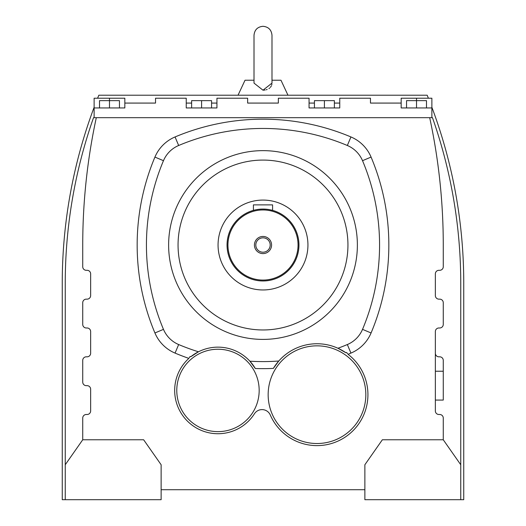 <?xml version="1.0" encoding="UTF-8"?>
<svg xmlns="http://www.w3.org/2000/svg" width="526" height="526" viewBox="0 0 526 526"><rect width="100%" height="100%" fill="white"/><g stroke="black" fill="none" stroke-linecap="round" stroke-linejoin="round"><path stroke-width="0.79" d="M435.357 400.076L443.267 400.076L443.267 360.376A3.557 3.557 0 0 0 439.71 356.819L438.914 356.819A3.557 3.557 0 0 1 435.357 353.262M94.128 107.258A501.633 501.633 0 0 0 62.252 283.225L62.252 499.7L161.127 499.7L161.127 464.747L143.644 439.775L82.733 439.775L82.733 418.058A3.557 3.557 0 0 1 86.29 414.495L87.086 414.495A3.557 3.557 0 0 0 90.643 410.938L90.643 389.22A3.557 3.557 0 0 0 87.086 385.657L86.29 385.657A3.557 3.557 0 0 1 82.733 382.1L82.733 360.376A3.557 3.557 0 0 1 86.29 356.819L87.086 356.819A3.557 3.557 0 0 0 90.643 353.262L90.643 331.538A3.557 3.557 0 0 0 87.086 327.981L86.29 327.981A3.557 3.557 0 0 1 82.733 324.424L82.733 302.7A3.557 3.557 0 0 1 86.29 299.143L87.086 299.143A3.557 3.557 0 0 0 90.643 295.579L90.643 273.862A3.557 3.557 0 0 0 87.086 270.305L86.29 270.305A3.557 3.557 0 0 1 82.733 266.741L82.733 245.024A604.091 604.091 0 0 1 96.304 117.686L429.696 117.686A604.091 604.091 0 0 1 443.267 245.024L443.267 266.741A3.557 3.557 0 0 1 439.71 270.305L438.914 270.305A3.557 3.557 0 0 0 435.357 273.862L435.357 295.579A3.557 3.557 0 0 0 438.914 299.143L439.71 299.143A3.557 3.557 0 0 1 443.267 302.7L443.267 324.424A3.557 3.557 0 0 1 439.71 327.981L438.914 327.981A3.557 3.557 0 0 0 435.357 331.538L435.357 410.938A3.557 3.557 0 0 0 438.914 414.495L439.71 414.495A3.557 3.557 0 0 1 443.267 418.058L443.267 439.775L382.356 439.775L364.873 464.747L364.873 499.7L460.75 499.7L460.75 283.225A498.635 498.635 0 0 0 432.471 117.686L431.872 117.686L431.872 98.211L401.167 98.211L401.167 103.076L370.462 103.076L370.462 98.211L339.757 98.211L339.757 107.948L339.757 103.076L334.378 103.076M175.059 353.097A226.515 226.515 0 0 0 188.86 358.384A43.296 43.296 0 0 0 205.824 431.991A43.296 43.296 0 0 0 254.446 413.758A9.008 9.008 0 0 1 270.292 415.014A50.937 50.937 0 0 0 348.343 434.824A50.937 50.937 0 0 0 348.034 354.294A226.515 226.515 0 0 0 350.941 353.097A37.754 37.754 0 0 0 371.073 332.965A226.515 226.515 0 0 0 371.073 157.083A37.754 37.754 0 0 0 350.941 136.951A226.515 226.515 0 0 0 175.059 136.951A37.754 37.754 0 0 0 154.927 157.083A226.515 226.515 0 0 0 154.927 332.965A37.754 37.754 0 0 0 175.059 353.097L178.662 344.55A217.238 217.238 0 0 0 198.46 351.782L190.82 356.713A224.293 224.293 0 0 1 190.116 356.47L189.294 357.726M161.127 489.713L364.873 489.713M460.75 464.747L443.267 439.775M339.757 107.948L309.058 107.948L309.058 98.211L278.353 98.211L278.353 103.076L247.647 103.076L247.647 98.211L216.942 98.211L216.942 107.948L186.243 107.948L186.243 98.211L155.538 98.211L155.538 103.076L124.833 103.076L124.833 98.211L94.128 98.211L94.128 117.686L93.529 117.686A498.635 498.635 0 0 0 65.25 283.225L65.25 499.7M429.696 117.686L431.872 117.686M347.555 353.676L346.614 352.473A224.293 224.293 0 0 1 345.917 352.755L337.948 348.251A217.238 217.238 0 0 0 347.338 344.55A28.483 28.483 0 0 0 362.526 329.361A217.238 217.238 0 0 0 362.526 160.686A28.483 28.483 0 0 0 347.338 145.492A217.238 217.238 0 0 0 178.662 145.492A28.483 28.483 0 0 0 163.474 160.686A217.238 217.238 0 0 0 163.474 329.361A28.483 28.483 0 0 0 178.662 344.55M460.75 499.7L463.748 499.7L463.748 283.225A501.633 501.633 0 0 0 431.872 107.258M428.381 98.211A501.633 501.633 0 0 0 427.178 95.213L98.822 95.213A501.633 501.633 0 0 0 97.619 98.211M94.128 107.948L124.833 107.948L124.833 103.076M94.128 117.686L96.304 117.686M401.167 107.948L401.167 103.076L401.167 107.948L431.872 107.948M255.307 368.516L249.903 361.198A217.238 217.238 0 0 0 278.767 361.02A50.937 50.937 0 0 0 273.356 368.404A224.293 224.293 0 0 1 255.307 368.516A43.296 43.296 0 0 0 190.82 356.713M345.917 352.755A50.937 50.937 0 0 0 278.767 361.02L273.356 368.404M259.173 390.43A41.199 41.199 0 0 0 217.974 349.238A41.199 41.199 0 0 0 176.775 390.43A41.199 41.199 0 0 0 217.974 431.629A41.199 41.199 0 0 0 259.173 390.43M365.826 394.678A48.839 48.839 0 0 0 316.994 345.838A48.839 48.839 0 0 0 268.155 394.678A48.839 48.839 0 0 0 316.994 443.517A48.839 48.839 0 0 0 365.826 394.678M82.733 439.775L65.25 464.747M263 339.401A94.378 94.378 0 0 0 357.378 245.024A94.378 94.378 0 0 0 263 150.64A94.378 94.378 0 0 0 168.622 245.024A94.378 94.378 0 0 0 263 339.401M401.167 103.076L401.167 98.211M406.545 107.948L406.545 100.644L426.487 100.644L426.487 107.948M416.52 98.211L416.52 107.948M216.942 103.076L211.564 103.076M191.622 103.076L186.243 103.076M314.436 103.076L309.058 103.076M99.513 107.948L99.513 100.644L119.455 100.644L119.455 107.948M109.48 98.211L109.48 107.948M314.436 107.948L314.436 100.644L334.378 100.644L334.378 107.948M324.404 100.644L324.404 107.948M191.622 107.948L191.622 100.644L201.596 100.644L201.596 107.948M201.596 100.644L211.564 100.644L211.564 107.948M263 90.196L254.012 83.108L254.012 35.288C254.545 29.831 257.543 26.833 263 26.3C268.457 26.833 271.455 29.831 271.988 35.288L271.988 83.108L263 90.196L265.137 90.018M254.012 80.235L245.024 80.235L238.035 95.213M254.065 82.207L254.012 83.108M266.169 89.788L267.182 89.466M268.944 88.578L269.713 88.013M270.384 87.362L271.396 85.85M271.718 85.008L271.916 84.101M287.965 95.213L280.976 80.235L271.988 80.235M263 329.966A84.942 84.942 0 0 0 347.942 245.024A84.942 84.942 0 0 0 263 160.082A84.942 84.942 0 0 0 178.058 245.024A84.942 84.942 0 0 0 263 329.966M263 200.077A44.94 44.94 0 0 0 218.06 245.024A44.94 44.94 0 0 0 263 289.964A44.94 44.94 0 0 0 307.94 245.024A44.94 44.94 0 0 0 263 200.077M268.339 209.466L269.088 209.591M263 209.065A35.952 35.952 0 0 0 227.048 245.024A35.952 35.952 0 0 0 263 280.976A35.952 35.952 0 0 0 298.952 245.024A35.952 35.952 0 0 0 263 209.065L264.9 209.118M270.41 209.841L272.586 210.367L272.586 204.87L253.414 204.87L253.414 210.367L254.143 210.176L253.414 210.367M254.998 209.973L255.59 209.841M256.221 209.71L258.47 209.355M259.325 209.256L261.12 209.118M256.912 209.585L256.28 209.703M254.545 210.078L254.143 210.176M263 280.075A35.058 35.058 0 0 0 298.058 245.024A35.058 35.058 0 0 0 263 209.966A35.058 35.058 0 0 0 227.942 245.024A35.058 35.058 0 0 0 263 280.075M263 253.598A8.574 8.574 0 0 0 271.574 245.024A8.574 8.574 0 0 0 263 236.45A8.574 8.574 0 0 0 254.426 245.024A8.574 8.574 0 0 0 263 253.598M263 252.21A7.193 7.193 0 0 0 270.193 245.024A7.193 7.193 0 0 0 263 237.831A7.193 7.193 0 0 0 255.807 245.024A7.193 7.193 0 0 0 263 252.21M163.474 160.686L154.927 157.083M178.662 145.492L175.059 136.951M347.338 344.55L350.941 353.097M362.526 160.686L371.073 157.083M362.526 329.361L371.073 332.965M347.338 145.492L350.941 136.951M163.474 329.361L154.927 332.965M443.267 371.238L435.357 371.238"/></g></svg>
